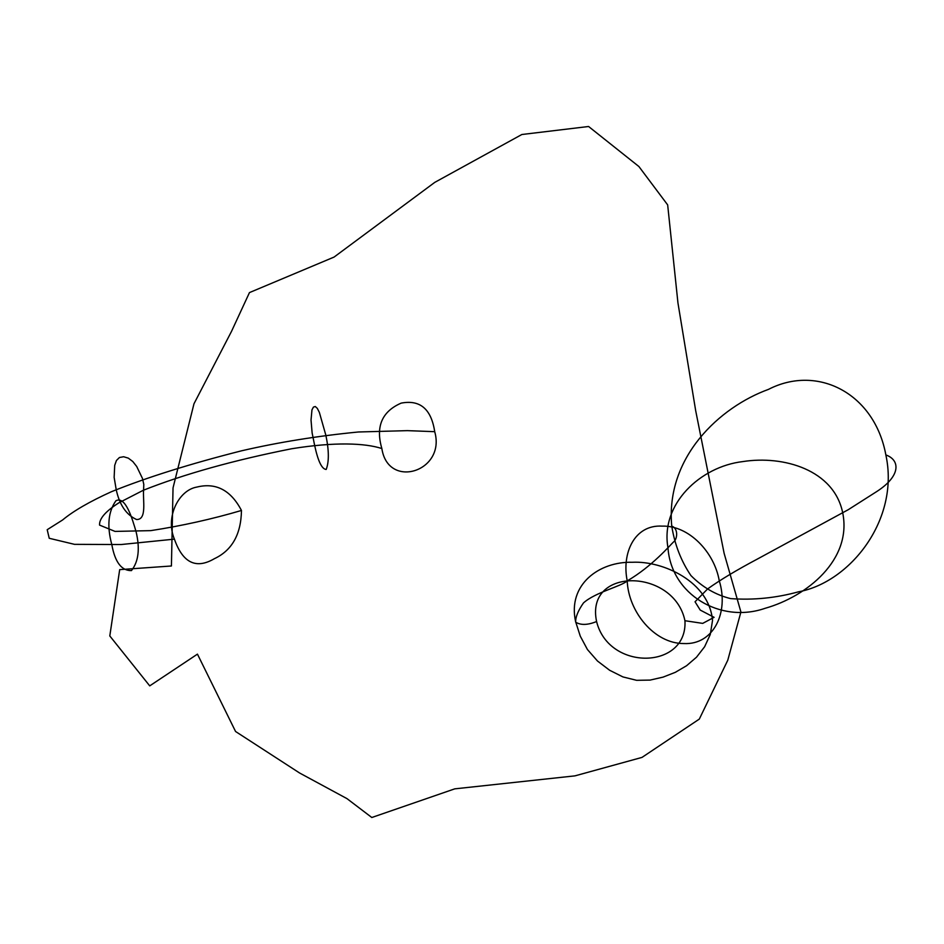 <?xml version="1.0" encoding="UTF-8"?>
<svg xmlns="http://www.w3.org/2000/svg" width="944" height="944" viewBox="0 0 944 944"><rect width="100%" height="100%" fill="white"/><g stroke="black" fill="none" stroke-linecap="round" stroke-linejoin="round"><path stroke-width="1.42" d="M136.089 531.755C140.113 548.653 138.567 561.597 131.452 570.601C121.528 570.801 114.991 562.164 111.84 544.712C106.814 526.28 108.182 511.613 115.947 500.733C125.658 495.706 132.396 519.129 136.089 531.755M314.647 445.415C318.022 461.168 321.869 469.192 326.199 469.451C329.149 461.746 329.031 450.323 325.845 435.196L319.355 412.375L317.314 408.374L315.272 406.51L313.42 407.112L311.968 409.861L311.024 420.056L312.134 432.966L314.647 445.415M143.594 489.96C142.733 500.296 147.134 519.92 136.526 519.507C126.295 514.822 119.534 504.91 116.23 489.747L114.141 477.369L114.708 465.38L116.407 460.53L119.428 457.51L123.629 456.743L128.313 458.135L132.797 461.522L136.703 466.478L142.438 478.396L143.795 484.355L143.594 489.96M381.86 448.553C375.476 426.653 381.919 411.501 401.165 403.123C420.08 399.501 431.266 409.023 434.712 431.679C446.134 471.504 388.067 489.889 381.86 448.553C365.092 443.055 334.742 441.792 291.637 448.754C233.593 460.271 184.163 474.1 143.335 490.255L118.838 502.845C105.575 511.318 99.144 518.728 99.557 525.1L115.026 531.413L150.745 530.634C181.732 525.879 211.975 519.153 241.452 510.468M241.463 510.456C241.074 534.328 232.035 550.411 214.335 558.718C196.045 569.409 182.735 562.884 174.404 539.142C165.094 517.005 178.735 490.16 196.765 487.092C215.916 482.337 230.808 490.125 241.463 510.456M174.392 539.142L121.103 544.535L74.517 544.346L49.23 538.281L47.2 529.702L62.564 520.002C73.337 511.023 89.645 501.583 111.51 491.671C146.674 477.487 190.039 463.858 241.617 450.795C278.751 442.205 317.68 435.939 358.413 431.986L407.371 430.641L434.7 431.679M712.519 620.456L710.289 634.462L704.625 646.746L696.507 657.201L686.571 665.732L675.338 672.317L663.089 677.119L650.086 680.093L636.598 680.317L622.922 676.919L609.647 670.275L597.481 661.012L587.428 649.519L580.277 636.162L575.628 621.718C567.332 584.548 599.263 561.385 632.338 562.27C663.219 560.689 709.251 581.775 712.519 620.456M684.943 620.715C687.834 669.52 608.868 671.55 596.584 621.53C584.95 566.388 674.04 568.194 684.943 620.715L702.714 623.382L714.089 617.317L700.224 610.072L695.044 601.788L707.622 588.926C719.977 580.053 736.662 570.046 757.654 558.907L848.208 509.725L876.811 491.505C901.154 475.776 900.151 459.964 885.85 454.937M671.739 526.091C665.367 457.026 720.012 406.97 768.428 389.4C817.775 363.995 874.604 393.565 885.861 454.949C899.939 519.802 849.978 582.33 798.6 591.794C776.039 598 753.395 600.266 730.656 598.614C715.729 594.921 702.489 587.227 690.914 575.545C681.108 561.09 674.724 544.605 671.739 526.091C678.83 528.675 677.202 539.779 673.379 542.092C670.323 544.959 652.221 566.294 627.264 580.879C621.624 586.271 595.286 592.254 583.463 602.945C578.035 610.756 575.439 617.175 575.687 622.19C580.796 625.329 587.758 625.117 596.584 621.541M627.205 580.761C621.6 553.255 634.403 524.463 662.122 526.127C688.695 525.218 714.36 552.051 719.257 580.772C729.11 612.29 713.64 645.165 683.739 643.548C654.157 643.643 628.315 611.37 627.205 580.761M842.697 512.757C852.255 559.544 807.25 596.419 765.088 608.314C720.284 623.901 671.113 594.295 667.974 547.803C660.198 504.19 700.236 466.607 742.692 461.604C783.532 455.138 833.93 469.864 842.697 512.757M695.693 410.723L724.119 553.302L740.91 611.995L727.777 660.222L699.315 719.092L641.991 757.407L574.967 775.862L454.748 788.854L371.806 817.504L346.991 798.636L299.649 773.03L235.563 731.494L197.449 654.133L149.73 685.875L109.799 635.949L119.687 569.633L171.419 565.987L173.035 487.895L193.98 403.772L231.516 331.368L249.464 292.593L334.093 257.063L434.759 182.381L521.855 134.508L588.584 126.496L638.899 166.522L667.668 204.907L677.945 302.906L695.693 410.723"/></g></svg>
